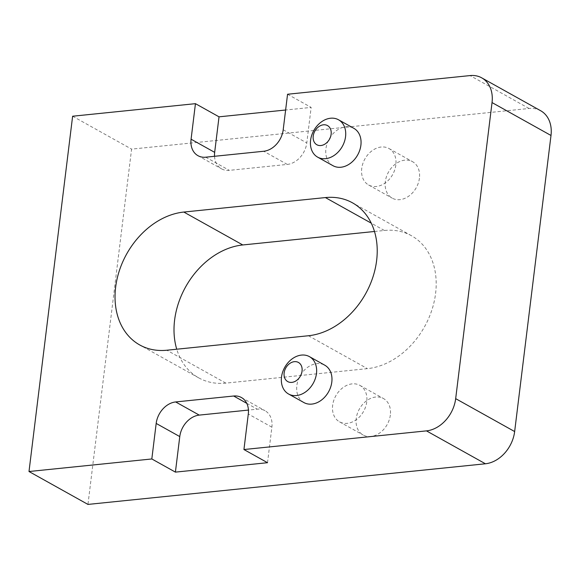 <?xml version="1.0" encoding="UTF-8"?>
<svg xmlns="http://www.w3.org/2000/svg" width="580" height="580" viewBox="0 0 580 580"><rect width="100%" height="100%" fill="white"/><g stroke="black" fill="none" stroke-linecap="round" stroke-linejoin="round"><path stroke-width="0.43" stroke-dasharray="2.9 2.17" d="M374.484 231.485L384.366 230.477A73.08 55.731 119.2 0 1 411.488 235.741A73.08 55.731 119.2 0 1 435.595 293.451A73.08 55.731 119.2 0 1 367.401 368.641L225.823 383.119A73.08 55.731 119.2 0 1 198.701 377.855A73.08 55.731 119.2 0 1 176.74 349.211M419.427 178.161A20.88 15.921 119.2 0 1 392.196 198.143A20.88 15.921 119.2 0 1 385.309 181.649A20.88 15.921 119.2 0 1 412.539 161.675A20.88 15.921 119.2 0 1 419.427 178.161M395.843 165.003A20.88 15.921 119.2 0 1 368.612 184.984A20.88 15.921 119.2 0 1 361.724 168.49A20.88 15.921 119.2 0 1 388.955 148.516A20.88 15.921 119.2 0 1 395.843 165.003M390.347 415.026A20.88 15.921 119.2 0 1 363.116 435A20.88 15.921 119.2 0 1 356.229 418.513A20.88 15.921 119.2 0 1 383.46 398.533A20.88 15.921 119.2 0 1 390.347 415.026M366.756 401.867A20.88 15.921 119.2 0 1 339.525 421.841A20.88 15.921 119.2 0 1 332.644 405.355A20.88 15.921 119.2 0 1 359.875 385.374A20.88 15.921 119.2 0 1 366.756 401.867M303.891 402.556A21.402 16.32 119.2 0 1 296.837 385.657A21.402 16.32 119.2 0 1 324.749 365.183M332.978 165.699A21.402 16.32 119.2 0 1 325.916 148.799A21.402 16.32 119.2 0 1 353.829 128.318M540.669 110.737A31.32 23.889 -60.8 0 0 529.047 108.482L131.588 149.125L87.964 504.419M287.557 94.25L311.148 107.409L285.621 110.019M72.623 116.225L131.588 149.125M214.527 156.288A20.88 15.921 -60.8 0 0 221.553 168.845A20.88 15.921 -60.8 0 0 229.303 170.353L287.303 164.423A20.88 15.921 -60.8 0 0 306.784 142.934L311.148 107.409M267.518 462.702L271.882 427.17A20.88 15.921 -60.8 0 0 264.995 410.684A20.88 15.921 -60.8 0 0 257.252 409.175L248.436 410.075M384.366 230.477L371.251 223.155M308.437 335.748L367.401 368.641M225.823 383.119L166.851 350.226M529.047 108.482L470.083 75.581M283.2 129.775L306.784 142.934M271.882 427.17L248.298 414.011M246.761 403.325L257.252 409.175M205.719 157.194L229.303 170.353M287.303 164.423L263.712 151.257M411.488 235.741L352.524 202.848M368.612 184.984L392.196 198.143M339.525 421.841L363.116 435M198.701 377.855L139.737 344.955M388.955 148.516L412.539 161.675M359.875 385.374L383.46 398.533M197.969 155.686L221.553 168.845M241.411 397.525L264.995 410.684"/><path stroke-width="0.87" d="M371.251 223.155L325.402 197.577A73.08 55.731 119.2 0 1 352.524 202.848A73.08 55.731 119.2 0 1 376.623 260.558A73.08 55.731 119.2 0 1 308.437 335.748L166.851 350.226A73.08 55.731 119.2 0 1 139.737 344.955A73.08 55.731 119.2 0 1 119.48 270.287A73.08 55.731 119.2 0 1 183.816 212.055L242.788 244.956L374.484 231.485M281.503 377.101A21.402 16.32 119.2 0 1 309.415 356.627A21.402 16.32 119.2 0 1 316.477 373.527A21.402 16.32 119.2 0 1 288.564 394.009A21.402 16.32 119.2 0 1 281.503 377.101M309.415 356.627L324.749 365.183A21.402 16.32 119.2 0 1 331.803 382.082A21.402 16.32 119.2 0 1 303.891 402.556L288.564 394.009M310.59 140.244A21.402 16.32 119.2 0 1 338.502 119.77A21.402 16.32 119.2 0 1 345.557 136.67A21.402 16.32 119.2 0 1 317.644 157.144A21.402 16.32 119.2 0 1 310.59 140.244M338.502 119.77L353.829 128.318A21.402 16.32 119.2 0 1 360.89 145.225A21.402 16.32 119.2 0 1 332.978 165.699L317.644 157.144M284.135 372.94A10.962 8.359 119.2 0 1 294.364 361.666A10.962 8.359 119.2 0 1 302.049 371.113A10.962 8.359 119.2 0 1 291.82 382.387A10.962 8.359 119.2 0 1 284.135 372.94M313.222 136.082A10.962 8.359 119.2 0 1 323.451 124.801A10.962 8.359 119.2 0 1 331.129 134.248A10.962 8.359 119.2 0 1 320.907 145.529A10.962 8.359 119.2 0 1 313.222 136.082M176.74 349.211A73.08 55.731 119.2 0 1 242.788 244.956M551 135.474A31.32 23.889 -60.8 0 0 540.669 110.737L481.704 77.843A31.32 23.889 119.2 0 1 492.036 102.573L551 135.474L514.649 431.549L455.677 398.649L492.036 102.573M285.621 110.019L219.03 116.826L195.445 103.668L72.623 116.225L29 471.518L87.964 504.419L485.424 463.775A31.32 23.889 -60.8 0 0 514.649 431.549M325.402 197.577L183.816 212.055M481.704 77.843A31.32 23.889 119.2 0 0 470.083 75.581L287.557 94.25L283.2 129.775A20.88 15.921 119.2 0 1 263.712 151.257L205.719 157.194A20.88 15.921 119.2 0 1 197.969 155.686A20.88 15.921 119.2 0 1 191.081 139.2L195.445 103.668M455.677 398.649A31.32 23.889 119.2 0 1 426.459 430.875L485.424 463.775M29 471.518L151.822 458.961L175.406 472.12L267.518 462.702L243.933 449.536L426.459 430.875M151.822 458.961L156.179 423.429A20.88 15.921 119.2 0 1 175.66 401.947L233.66 396.017A20.88 15.921 119.2 0 1 241.411 397.525A20.88 15.921 119.2 0 1 248.298 414.011L243.933 449.536M219.03 116.826L214.665 152.359A20.88 15.921 -60.8 0 0 214.527 156.288M248.436 410.075L199.252 415.106A20.88 15.921 -60.8 0 0 179.771 436.588L175.406 472.12M214.665 152.359L191.081 139.2M156.179 423.429L179.771 436.588M233.66 396.017L246.761 403.325M199.252 415.106L175.66 401.947"/></g></svg>
